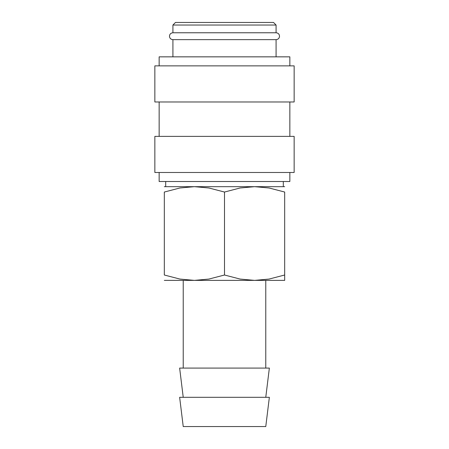 <?xml version="1.0" encoding="UTF-8"?>
<svg xmlns="http://www.w3.org/2000/svg" width="449" height="449" viewBox="0 0 449 449"><rect width="100%" height="100%" fill="white"/><g stroke="black" fill="none" stroke-linecap="round" stroke-linejoin="round"><path stroke-width="0.67" d="M172.916 39.647C170.805 39.422 169.66 38.277 169.475 36.206C169.66 34.135 170.805 32.99 172.916 32.766L276.084 32.766C278.195 32.99 279.34 34.135 279.525 36.206C279.34 38.277 278.195 39.422 276.084 39.647L172.916 39.647L172.916 56.843M289.846 172.483L289.846 181.508L159.154 181.508L159.154 172.483M224.5 136.373L154.854 136.373L154.854 172.483L294.146 172.483L294.146 136.373L224.5 136.373M224.5 65.868L154.854 65.868L154.854 101.979L294.146 101.979L294.146 65.868L224.5 65.868M289.846 65.868L289.846 56.843L159.154 56.843L159.154 65.868M172.916 25.032L276.084 25.032L273.508 22.45L175.492 22.45L172.916 25.032L172.916 32.766M284.683 280.384L254.594 280.384L240.097 279.065L224.5 275.012L208.903 279.065L194.406 280.384L183.231 280.384L183.231 368.085M224.5 397.314L179.639 397.314L183.231 426.55L265.769 426.55L269.361 397.314L224.5 397.314M265.769 397.314L269.361 368.085L179.639 368.085L183.231 397.314M284.683 186.672L254.594 186.672L269.091 187.991L284.683 192.043L284.683 275.012C284.683 282.208 284.683 282.208 284.683 275.001L269.091 279.065L254.594 280.384L164.317 280.384M224.5 186.672L194.406 186.672L208.903 187.991L224.5 192.043L240.097 187.991L254.594 186.672L224.5 186.672M284.683 192.054C284.683 184.848 284.683 184.848 284.683 192.054M164.317 192.054C164.317 184.848 164.317 184.848 164.317 192.054M194.406 280.384L179.909 279.065L164.317 275.012L164.317 192.043L179.909 187.991L194.406 186.672L164.317 186.672M164.317 275.001C164.317 282.208 164.317 282.208 164.317 275.001M224.5 192.043L224.5 275.012M159.154 101.979L159.154 136.373M165.692 181.508L165.692 186.672M276.084 25.032L276.084 32.766M283.308 181.508L283.308 186.672M265.769 280.384L265.769 368.085M276.084 39.647L276.084 56.843M289.846 101.979L289.846 136.373"/></g></svg>
